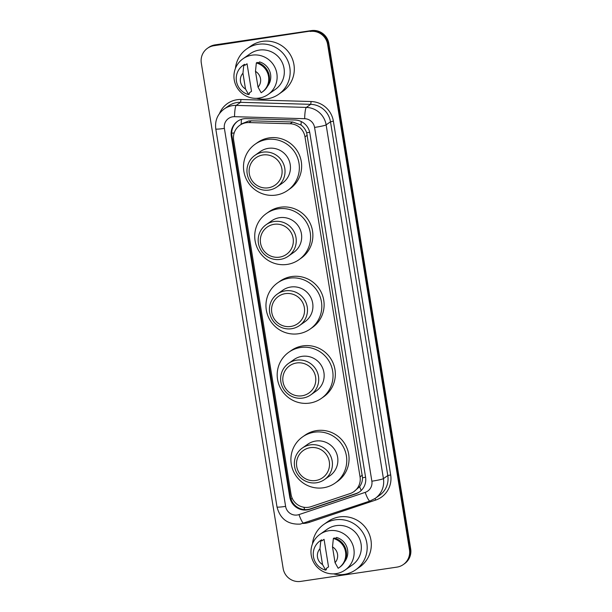 <?xml version="1.0" encoding="UTF-8"?>
<svg xmlns="http://www.w3.org/2000/svg" width="612" height="612" viewBox="0 0 612 612"><rect width="100%" height="100%" fill="white"/><g stroke="black" fill="none" stroke-linecap="round" stroke-linejoin="round"><path stroke-width="0.92" d="M353.874 491.65L359.611 486.701C361.508 484.084 362.488 481.093 362.541 477.735L306.666 132.75C305.549 129.576 303.667 126.99 301.028 124.993L292.628 122.002L251.371 120.816L248.709 120.985L242.168 123.632L239.828 125.284A15.407 15.147 -125.1 0 0 233.654 140.117L291.029 494.351A15.407 15.147 -125.1 0 0 311.095 506.659L350.033 493.593A15.407 15.147 -125.1 0 0 360.047 476.817L304.983 136.843A15.407 15.147 -125.1 0 0 290.134 123.754L248.885 122.568A15.407 15.147 -125.1 0 0 239.828 125.284M243.874 118.766A15.407 15.147 -125.1 0 0 231.298 136.155L289.736 496.975A15.407 15.147 -125.1 0 0 309.802 509.291L355.557 493.93A15.407 15.147 -125.1 0 0 365.571 477.153L309.84 133.095A15.407 15.147 -125.1 0 0 294.999 120.006L246.521 118.613A15.407 15.147 -125.1 0 0 243.874 118.766M359.695 491.773A15.407 15.147 54.9 0 1 356.176 493.502L310.414 508.855A15.407 15.147 54.9 0 1 290.348 496.546L231.91 135.726A15.407 15.147 54.9 0 1 237.777 121.115M310.123 31.464A15.407 15.147 54.9 0 1 327.619 44.393L409.466 549.744A15.407 15.147 54.9 0 1 396.89 567.133L300.645 581.4A15.407 15.147 54.9 0 1 283.157 568.471L201.31 63.113A15.407 15.147 54.9 0 1 213.886 45.724L310.735 31.028A15.407 15.147 54.9 0 1 328.231 43.965L410.078 549.316A15.407 15.147 54.9 0 1 403.905 564.149A15.407 15.147 54.9 0 0 410.078 549.316L328.231 43.965A15.407 15.147 54.9 0 0 310.735 31.028L214.498 45.296L311.355 30.6A15.407 15.147 54.9 0 1 328.843 43.529L410.69 548.888A15.407 15.147 54.9 0 1 404.517 563.713L403.293 564.578M311.355 30.6L215.11 44.867A15.407 15.147 54.9 0 0 208.707 47.422L208.095 47.851A15.407 15.147 54.9 0 1 214.498 45.296A15.407 15.147 54.9 0 0 208.095 47.851L207.483 48.287M235.452 68.376A27.739 27.272 54.9 0 1 246.789 48.883A27.739 27.272 54.9 0 1 258.325 44.278A27.739 27.272 54.9 0 1 288.091 61.452A27.739 27.272 54.9 0 1 278.697 94.256A27.739 27.272 54.9 0 1 267.161 98.861A27.739 27.272 54.9 0 1 256.52 98.333M246.789 48.883L250.92 45.977A27.739 27.272 54.9 0 1 262.456 41.371A27.739 27.272 54.9 0 1 292.23 58.545A27.739 27.272 54.9 0 1 282.836 91.349L278.697 94.256M259.021 98.111A21.825 21.466 54.9 0 1 242.987 58.775A21.825 21.466 54.9 0 1 275.499 68.674A21.825 21.466 54.9 0 1 259.021 98.111M242.987 58.775L250.186 53.718A21.825 21.466 54.9 0 1 282.698 63.61A21.825 21.466 54.9 0 1 275.301 89.428L268.102 94.485M258.325 62.799L259.58 61.919A15.407 15.147 54.9 0 1 267.513 86.3M255.479 71.367A10.274 10.098 54.9 0 1 258.035 87.149L255.479 71.367L256.336 62.967A16.432 16.157 54.9 0 1 261.163 92.741L258.035 87.149M256.336 62.967L257.101 62.432A16.432 16.157 54.9 0 1 262.701 91.693L261.936 92.228M244.754 65.392L247.049 63.778L251.517 91.341L249.214 92.955L249.398 94.064L248.633 94.6A16.432 16.157 54.9 0 1 243.805 64.826L244.57 64.291L244.754 65.392M244.754 65.385L246.682 64.031A15.407 15.147 54.9 0 1 247.049 63.778M245.504 89A10.274 10.098 54.9 0 1 242.949 73.226L245.504 89L248.633 94.6M242.949 73.226L243.805 64.826M243.033 65.339L243.798 64.803A16.432 16.157 54.9 0 1 244.57 64.291M268.263 187.815A16.692 16.409 54.9 0 1 249.313 173.8A16.692 16.409 54.9 0 1 262.946 154.966A16.692 16.409 54.9 0 1 281.895 168.973A16.692 16.409 54.9 0 1 268.263 187.815M269.058 190.072A19.263 18.941 54.9 0 1 254.906 155.364A19.263 18.941 54.9 0 1 283.593 164.093A19.263 18.941 54.9 0 1 269.058 190.072M277.068 186.874L282.507 183.049A19.263 18.941 -125.1 0 0 268.354 148.349A19.263 18.941 -125.1 0 0 260.345 151.539L254.906 155.364M275.928 195.09A28.251 27.777 54.9 0 1 245.603 177.595A28.251 27.777 54.9 0 1 255.173 144.187A28.251 27.777 54.9 0 1 266.924 139.498A28.251 27.777 54.9 0 1 297.248 156.993A28.251 27.777 54.9 0 1 287.678 190.401A28.251 27.777 54.9 0 1 275.928 195.09M255.173 144.187L257.468 142.573A28.251 27.777 54.9 0 1 269.219 137.884A28.251 27.777 54.9 0 1 299.543 155.379A28.251 27.777 54.9 0 1 289.973 188.787L287.678 190.401M279.493 257.147A16.692 16.409 54.9 0 1 260.544 243.14A16.692 16.409 54.9 0 1 274.176 224.298A16.692 16.409 54.9 0 1 293.125 238.305A16.692 16.409 54.9 0 1 279.493 257.147M280.288 259.404A19.263 18.941 54.9 0 1 266.136 224.696A19.263 18.941 54.9 0 1 294.823 233.432A19.263 18.941 54.9 0 1 280.288 259.404M288.298 256.206L293.737 252.381A19.263 18.941 -125.1 0 0 279.585 217.681A19.263 18.941 -125.1 0 0 271.575 220.878L266.136 224.696M287.158 264.422A28.251 27.777 54.9 0 1 256.833 246.934A28.251 27.777 54.9 0 1 266.404 213.527A28.251 27.777 54.9 0 1 278.154 208.837A28.251 27.777 54.9 0 1 308.479 226.325A28.251 27.777 54.9 0 1 298.908 259.74A28.251 27.777 54.9 0 1 287.158 264.422M266.404 213.527L268.699 211.905A28.251 27.777 54.9 0 1 280.449 207.223A28.251 27.777 54.9 0 1 310.774 224.711A28.251 27.777 54.9 0 1 301.203 258.119L298.908 259.74M290.723 326.479A16.692 16.409 54.9 0 1 271.774 312.472A16.692 16.409 54.9 0 1 285.406 293.63A16.692 16.409 54.9 0 1 304.355 307.645A16.692 16.409 54.9 0 1 290.723 326.479M291.519 328.736A19.263 18.941 54.9 0 1 277.366 294.035A19.263 18.941 54.9 0 1 306.054 302.764A19.263 18.941 54.9 0 1 291.519 328.736M299.528 325.538L304.967 321.721A19.263 18.941 -125.1 0 0 290.815 287.013A19.263 18.941 -125.1 0 0 282.805 290.21L277.366 294.035M298.388 333.762A28.251 27.777 54.9 0 1 268.064 316.266A28.251 27.777 54.9 0 1 277.634 282.859A28.251 27.777 54.9 0 1 289.384 278.169A28.251 27.777 54.9 0 1 319.709 295.665A28.251 27.777 54.9 0 1 310.131 329.072A28.251 27.777 54.9 0 1 298.388 333.762M277.634 282.859L279.929 281.245A28.251 27.777 54.9 0 1 291.679 276.555A28.251 27.777 54.9 0 1 322.004 294.043A28.251 27.777 54.9 0 1 312.434 327.458L310.131 329.072M301.953 395.811A16.692 16.409 54.9 0 1 283.004 381.804A16.692 16.409 54.9 0 1 296.636 362.97A16.692 16.409 54.9 0 1 315.585 376.977A16.692 16.409 54.9 0 1 301.953 395.811M302.749 398.075A19.263 18.941 54.9 0 1 288.596 363.367A19.263 18.941 54.9 0 1 317.284 372.096A19.263 18.941 54.9 0 1 302.749 398.075M310.758 394.878L316.197 391.053A19.263 18.941 -125.1 0 0 302.045 356.345A19.263 18.941 -125.1 0 0 294.035 359.542L288.596 363.367M309.618 403.094A28.251 27.777 54.9 0 1 279.294 385.598A28.251 27.777 54.9 0 1 288.864 352.191A28.251 27.777 54.9 0 1 300.614 347.501A28.251 27.777 54.9 0 1 330.931 364.997A28.251 27.777 54.9 0 1 321.361 398.404A28.251 27.777 54.9 0 1 309.618 403.094M288.864 352.191L291.159 350.577A28.251 27.777 54.9 0 1 302.909 345.887A28.251 27.777 54.9 0 1 333.234 363.383A28.251 27.777 54.9 0 1 323.664 396.79L321.361 398.404M315.67 480.512A16.692 16.409 54.9 0 1 296.721 466.505A16.692 16.409 54.9 0 1 310.353 447.663A16.692 16.409 54.9 0 1 329.302 461.67A16.692 16.409 54.9 0 1 315.67 480.512M316.465 482.769A19.263 18.941 54.9 0 1 302.313 448.061A19.263 18.941 54.9 0 1 331 456.797A19.263 18.941 54.9 0 1 316.465 482.769M324.475 479.571L329.914 475.753A19.263 18.941 -125.1 0 0 315.761 441.045A19.263 18.941 -125.1 0 0 307.752 444.243L302.313 448.061M323.335 487.787A28.251 27.777 54.9 0 1 293.01 470.299A28.251 27.777 54.9 0 1 302.58 436.892A28.251 27.777 54.9 0 1 314.331 432.202A28.251 27.777 54.9 0 1 344.655 449.69A28.251 27.777 54.9 0 1 335.085 483.105A28.251 27.777 54.9 0 1 323.335 487.787M302.58 436.892L304.875 435.277A28.251 27.777 54.9 0 1 316.626 430.588A28.251 27.777 54.9 0 1 346.95 448.076A28.251 27.777 54.9 0 1 337.38 481.491L335.085 483.105M312.472 543.915A27.739 27.272 54.9 0 1 323.809 524.423A27.739 27.272 54.9 0 1 335.345 519.817A27.739 27.272 54.9 0 1 365.112 536.992A27.739 27.272 54.9 0 1 355.717 569.795A27.739 27.272 54.9 0 1 344.181 574.393A27.739 27.272 54.9 0 1 333.54 573.865M323.809 524.423L327.94 521.516A27.739 27.272 54.9 0 1 339.476 516.911A27.739 27.272 54.9 0 1 369.25 534.085A27.739 27.272 54.9 0 1 359.856 566.888L355.717 569.795M336.042 573.643A21.825 21.466 54.9 0 1 320.007 534.314A21.825 21.466 54.9 0 1 352.52 544.206A21.825 21.466 54.9 0 1 336.042 573.643M320.007 534.314L327.206 529.25A21.825 21.466 54.9 0 1 359.718 539.149A21.825 21.466 54.9 0 1 352.321 564.96L345.122 570.024M335.345 538.338L336.6 537.458A15.407 15.147 54.9 0 1 344.533 561.839M332.5 546.906A10.274 10.098 54.9 0 1 335.055 562.68L332.5 546.906L333.356 538.506A16.432 16.157 54.9 0 1 338.184 568.28L335.055 562.68M333.356 538.506L334.121 537.971A16.432 16.157 54.9 0 1 339.721 567.225L338.956 567.768M321.774 540.932L324.069 539.317L328.537 566.88L326.234 568.494L326.418 569.596L325.653 570.139A16.432 16.157 54.9 0 1 320.826 540.365L321.591 539.822L321.774 540.932L323.702 539.562A15.407 15.147 54.9 0 1 324.069 539.317M322.524 564.539A10.274 10.098 54.9 0 1 319.969 548.757L322.524 564.539L325.653 570.139M319.969 548.757L320.826 540.365M320.053 540.878L320.818 540.342A16.432 16.157 54.9 0 1 321.591 539.822M251.371 120.816L248.885 122.568M304.837 509.62A15.407 2.693 -108.6 0 1 303.782 507.233M234.205 132.903A15.407 1.247 170.8 0 1 231.711 133.225M309.687 132.269A15.407 1.247 170.8 0 1 306.666 132.75M301.028 124.993A15.407 2.264 -88.4 0 1 301.242 121.543M365.578 477.245A15.407 1.247 170.8 0 1 362.541 477.735M241.166 124.343A15.407 2.264 -88.4 0 1 241.472 119.332M361.218 490.48A15.407 2.693 -108.6 0 1 359.611 486.701M292.406 498.688A15.407 1.247 170.8 0 1 290.914 498.879M292.628 122.002L290.134 123.754M307.285 135.221L304.983 136.843M362.342 475.203L360.047 476.817M231.91 135.726L231.298 136.155M232.774 116.793A10.274 10.098 -125.1 0 0 224.39 128.382L285.613 506.384A10.274 10.098 -125.1 0 0 298.993 514.593L365.196 492.369A10.274 10.098 -125.1 0 0 371.867 481.193L314.568 127.426A10.274 10.098 -125.1 0 0 304.677 118.697L234.541 116.685A10.274 10.098 -125.1 0 0 232.774 116.793M224.13 109.013A20.548 20.204 54.9 0 1 236.201 105.394L240.57 102.326A20.548 20.204 -125.1 0 0 228.49 105.945L224.13 109.013C217.551 114.046 214.766 120.694 215.784 128.948A10.274 0.826 -9.2 0 0 224.39 128.382M303.873 523.214A10.274 1.798 -108.6 0 1 303.789 523.26A10.274 1.798 -108.6 0 1 298.993 514.593M219.501 113.526A23.111 22.728 54.9 0 1 237.012 99.741A23.111 22.728 54.9 0 1 240.983 99.504L311.11 101.523A23.111 22.728 54.9 0 1 333.379 121.153L390.678 474.92A23.111 22.728 54.9 0 1 375.661 500.073L309.458 522.296A23.111 22.728 54.9 0 1 303.177 523.451M327.619 44.393L328.843 43.529M213.886 45.724L215.11 44.867M409.466 549.744L410.69 548.888M234.541 116.685A10.274 1.507 -88.4 0 1 236.201 105.394L306.337 107.414L310.697 104.338L240.57 102.326L240.983 99.504M304.677 118.697A10.274 1.507 -88.4 0 1 306.337 107.414A20.548 20.204 54.9 0 1 326.127 124.863L330.488 121.796A20.548 20.204 -125.1 0 0 310.697 104.338L311.11 101.523M314.568 127.426A10.274 0.826 -9.2 0 0 326.127 124.863L383.426 478.63L387.786 475.562L330.488 121.796L333.379 121.153M371.867 481.193A10.274 0.826 -9.2 0 0 383.426 478.63A20.548 20.204 54.9 0 1 375.194 498.405L379.555 495.338A20.548 20.204 -125.1 0 0 387.786 475.562L390.678 474.92M375.661 500.073A2.57 0.451 71.4 0 0 375.011 498.535M309.458 522.296A2.57 0.451 71.4 0 0 309.137 521.462M370.076 500.991A10.274 1.798 -108.6 0 1 369.992 501.037A10.274 1.798 -108.6 0 1 365.196 492.369M375.194 498.405L369.992 501.037L300.308 524.094C287.915 524.713 280.151 518.999 277.007 506.95A10.274 0.826 -9.2 0 0 285.613 506.384M356.176 493.502L355.557 493.93M310.414 508.855L309.802 509.291M290.348 496.546L289.736 496.975M215.784 128.948L277.007 506.95"/></g></svg>
